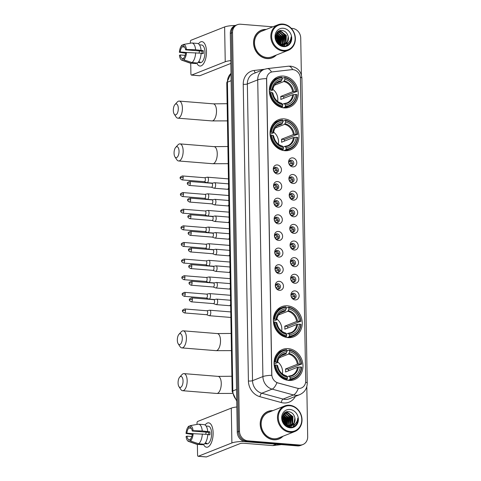 <?xml version="1.0" encoding="UTF-8"?>
<svg xmlns="http://www.w3.org/2000/svg" width="481" height="481" viewBox="0 0 481 481"><rect width="100%" height="100%" fill="white"/><g stroke="black" fill="none" stroke-linecap="round" stroke-linejoin="round"><path stroke-width="0.72" d="M284.241 118.885A16.216 14.165 68.4 0 0 278.541 119.721A16.216 14.165 68.4 0 0 270.412 136.863A16.216 14.165 68.4 0 0 284.794 150.703A16.216 14.165 68.4 0 0 290.494 149.868A16.216 14.165 68.4 0 0 298.623 132.726A16.216 14.165 68.4 0 0 284.241 118.885M287.506 305.82A16.216 14.165 68.4 0 0 281.806 306.656A16.216 14.165 68.4 0 0 273.677 323.797A16.216 14.165 68.4 0 0 288.059 337.638A16.216 14.165 68.4 0 0 293.753 336.802A16.216 14.165 68.4 0 0 301.888 319.661A16.216 14.165 68.4 0 0 287.506 305.82M288.251 348.623A16.216 14.165 68.4 0 0 282.551 349.459A16.216 14.165 68.4 0 0 274.423 366.6A16.216 14.165 68.4 0 0 288.804 380.441A16.216 14.165 68.4 0 0 294.504 379.605A16.216 14.165 68.4 0 0 302.633 362.464A16.216 14.165 68.4 0 0 288.251 348.623M283.495 76.088A16.216 14.165 68.4 0 0 277.796 76.924A16.216 14.165 68.4 0 0 269.667 94.066A16.216 14.165 68.4 0 0 284.049 107.9A16.216 14.165 68.4 0 0 289.742 107.065A16.216 14.165 68.4 0 0 297.877 89.923A16.216 14.165 68.4 0 0 283.495 76.088M277.435 173.936A4.588 4.01 -111.6 0 1 273.268 169.108A4.588 4.01 -111.6 0 1 277.278 164.935A4.588 4.01 -111.6 0 1 281.451 169.769A4.588 4.01 -111.6 0 1 277.435 173.936M275.926 167.28A2.754 2.405 68.4 0 0 274.964 167.424A2.754 2.405 68.4 0 0 273.581 170.334A2.754 2.405 68.4 0 0 276.022 172.685A2.754 2.405 68.4 0 0 276.99 172.541A2.754 2.405 68.4 0 0 278.373 169.631A2.754 2.405 68.4 0 0 275.926 167.28M277.729 190.566A4.588 4.01 -111.6 0 1 273.557 185.732A4.588 4.01 -111.6 0 1 277.573 181.559A4.588 4.01 -111.6 0 1 281.74 186.394A4.588 4.01 -111.6 0 1 277.729 190.566M276.22 183.91A2.754 2.405 68.4 0 0 275.252 184.055A2.754 2.405 68.4 0 0 273.869 186.965A2.754 2.405 68.4 0 0 276.31 189.316A2.754 2.405 68.4 0 0 277.278 189.171A2.754 2.405 68.4 0 0 278.661 186.261A2.754 2.405 68.4 0 0 276.22 183.91M278.018 207.197A4.588 4.01 -111.6 0 1 273.845 202.363A4.588 4.01 -111.6 0 1 277.862 198.19A4.588 4.01 -111.6 0 1 282.034 203.024A4.588 4.01 -111.6 0 1 278.018 207.197M276.509 200.541A2.754 2.405 68.4 0 0 275.541 200.679A2.754 2.405 68.4 0 0 274.158 203.589A2.754 2.405 68.4 0 0 276.605 205.94A2.754 2.405 68.4 0 0 277.573 205.802A2.754 2.405 68.4 0 0 278.95 202.892A2.754 2.405 68.4 0 0 276.509 200.541M278.307 223.821A4.588 4.01 -111.6 0 1 274.14 218.993A4.588 4.01 -111.6 0 1 278.15 214.821A4.588 4.01 -111.6 0 1 282.323 219.649A4.588 4.01 -111.6 0 1 278.307 223.821M276.797 217.165A2.754 2.405 68.4 0 0 275.829 217.31A2.754 2.405 68.4 0 0 274.453 220.22A2.754 2.405 68.4 0 0 276.894 222.571A2.754 2.405 68.4 0 0 277.862 222.426A2.754 2.405 68.4 0 0 279.245 219.516A2.754 2.405 68.4 0 0 276.797 217.165M278.601 240.452A4.588 4.01 -111.6 0 1 274.429 235.618A4.588 4.01 -111.6 0 1 278.439 231.445A4.588 4.01 -111.6 0 1 282.612 236.279A4.588 4.01 -111.6 0 1 278.601 240.452M277.092 233.796A2.754 2.405 68.4 0 0 276.124 233.94A2.754 2.405 68.4 0 0 274.741 236.85A2.754 2.405 68.4 0 0 277.182 239.201A2.754 2.405 68.4 0 0 278.15 239.057A2.754 2.405 68.4 0 0 279.533 236.147A2.754 2.405 68.4 0 0 277.092 233.796M278.89 257.082A4.588 4.01 -111.6 0 1 274.717 252.248A4.588 4.01 -111.6 0 1 278.733 248.076A4.588 4.01 -111.6 0 1 282.9 252.91A4.588 4.01 -111.6 0 1 278.89 257.082M277.381 250.427A2.754 2.405 68.4 0 0 276.413 250.565A2.754 2.405 68.4 0 0 275.03 253.475A2.754 2.405 68.4 0 0 277.477 255.826A2.754 2.405 68.4 0 0 278.439 255.688A2.754 2.405 68.4 0 0 279.822 252.778A2.754 2.405 68.4 0 0 277.381 250.427M279.178 273.707A4.588 4.01 -111.6 0 1 275.006 268.873A4.588 4.01 -111.6 0 1 279.022 264.706A4.588 4.01 -111.6 0 1 283.195 269.534A4.588 4.01 -111.6 0 1 279.178 273.707M277.669 267.051A2.754 2.405 68.4 0 0 276.701 267.195A2.754 2.405 68.4 0 0 275.324 270.106A2.754 2.405 68.4 0 0 277.765 272.456A2.754 2.405 68.4 0 0 278.733 272.312A2.754 2.405 68.4 0 0 280.11 269.402A2.754 2.405 68.4 0 0 277.669 267.051M279.467 290.338A4.588 4.01 -111.6 0 1 275.3 285.504A4.588 4.01 -111.6 0 1 279.311 281.331A4.588 4.01 -111.6 0 1 283.483 286.165A4.588 4.01 -111.6 0 1 279.467 290.338M277.958 283.682A2.754 2.405 68.4 0 0 276.996 283.826A2.754 2.405 68.4 0 0 275.613 286.736A2.754 2.405 68.4 0 0 278.054 289.087A2.754 2.405 68.4 0 0 279.022 288.943A2.754 2.405 68.4 0 0 280.405 286.033A2.754 2.405 68.4 0 0 277.958 283.682M292.791 166.877A4.588 4.01 -111.6 0 1 288.618 162.043A4.588 4.01 -111.6 0 1 292.628 157.87A4.588 4.01 -111.6 0 1 296.801 162.704A4.588 4.01 -111.6 0 1 292.791 166.877M291.282 160.221A2.754 2.405 68.4 0 0 290.314 160.359A2.754 2.405 68.4 0 0 288.931 163.269A2.754 2.405 68.4 0 0 291.372 165.62A2.754 2.405 68.4 0 0 292.34 165.482A2.754 2.405 68.4 0 0 293.723 162.572A2.754 2.405 68.4 0 0 291.282 160.221M293.079 183.501A4.588 4.01 -111.6 0 1 288.907 178.673A4.588 4.01 -111.6 0 1 292.923 174.501A4.588 4.01 -111.6 0 1 297.09 179.329A4.588 4.01 -111.6 0 1 293.079 183.501M291.57 176.846A2.754 2.405 68.4 0 0 290.602 176.99A2.754 2.405 68.4 0 0 289.219 179.9A2.754 2.405 68.4 0 0 291.666 182.251A2.754 2.405 68.4 0 0 292.628 182.107A2.754 2.405 68.4 0 0 294.011 179.197A2.754 2.405 68.4 0 0 291.57 176.846M293.368 200.132A4.588 4.01 -111.6 0 1 289.195 195.298A4.588 4.01 -111.6 0 1 293.212 191.125A4.588 4.01 -111.6 0 1 297.384 195.959A4.588 4.01 -111.6 0 1 293.368 200.132M291.859 193.476A2.754 2.405 68.4 0 0 290.891 193.621A2.754 2.405 68.4 0 0 289.514 196.531A2.754 2.405 68.4 0 0 291.955 198.881A2.754 2.405 68.4 0 0 292.923 198.737A2.754 2.405 68.4 0 0 294.3 195.827A2.754 2.405 68.4 0 0 291.859 193.476M293.657 216.763A4.588 4.01 -111.6 0 1 289.49 211.929A4.588 4.01 -111.6 0 1 293.5 207.756A4.588 4.01 -111.6 0 1 297.673 212.59A4.588 4.01 -111.6 0 1 293.657 216.763M292.147 210.107A2.754 2.405 68.4 0 0 291.185 210.245A2.754 2.405 68.4 0 0 289.802 213.155A2.754 2.405 68.4 0 0 292.244 215.506A2.754 2.405 68.4 0 0 293.212 215.368A2.754 2.405 68.4 0 0 294.594 212.458A2.754 2.405 68.4 0 0 292.147 210.107M293.951 233.387A4.588 4.01 -111.6 0 1 289.778 228.553A4.588 4.01 -111.6 0 1 293.789 224.386A4.588 4.01 -111.6 0 1 297.961 229.215A4.588 4.01 -111.6 0 1 293.951 233.387M292.442 226.731A2.754 2.405 68.4 0 0 291.474 226.876A2.754 2.405 68.4 0 0 290.091 229.786A2.754 2.405 68.4 0 0 292.532 232.137A2.754 2.405 68.4 0 0 293.5 231.992A2.754 2.405 68.4 0 0 294.883 229.082A2.754 2.405 68.4 0 0 292.442 226.731M294.24 250.018A4.588 4.01 -111.6 0 1 290.067 245.184A4.588 4.01 -111.6 0 1 294.083 241.011A4.588 4.01 -111.6 0 1 298.25 245.845A4.588 4.01 -111.6 0 1 294.24 250.018M292.731 243.362A2.754 2.405 68.4 0 0 291.763 243.506A2.754 2.405 68.4 0 0 290.38 246.416A2.754 2.405 68.4 0 0 292.827 248.767A2.754 2.405 68.4 0 0 293.795 248.623A2.754 2.405 68.4 0 0 295.172 245.713A2.754 2.405 68.4 0 0 292.731 243.362M294.528 266.648A4.588 4.01 -111.6 0 1 290.356 261.814A4.588 4.01 -111.6 0 1 294.372 257.642A4.588 4.01 -111.6 0 1 298.545 262.476A4.588 4.01 -111.6 0 1 294.528 266.648M293.019 259.993A2.754 2.405 68.4 0 0 292.051 260.131A2.754 2.405 68.4 0 0 290.674 263.041A2.754 2.405 68.4 0 0 293.115 265.392A2.754 2.405 68.4 0 0 294.083 265.253A2.754 2.405 68.4 0 0 295.46 262.337A2.754 2.405 68.4 0 0 293.019 259.993M294.817 283.273A4.588 4.01 -111.6 0 1 290.65 278.439A4.588 4.01 -111.6 0 1 294.661 274.272A4.588 4.01 -111.6 0 1 298.833 279.1A4.588 4.01 -111.6 0 1 294.817 283.273M293.308 276.617A2.754 2.405 68.4 0 0 292.346 276.761A2.754 2.405 68.4 0 0 290.963 279.671A2.754 2.405 68.4 0 0 293.404 282.022A2.754 2.405 68.4 0 0 294.372 281.878A2.754 2.405 68.4 0 0 295.755 278.968A2.754 2.405 68.4 0 0 293.308 276.617M295.112 299.904A4.588 4.01 -111.6 0 1 290.939 295.069A4.588 4.01 -111.6 0 1 294.955 290.897A4.588 4.01 -111.6 0 1 299.122 295.731A4.588 4.01 -111.6 0 1 295.112 299.904M293.602 293.248A2.754 2.405 68.4 0 0 292.634 293.386A2.754 2.405 68.4 0 0 291.252 296.302A2.754 2.405 68.4 0 0 293.693 298.647A2.754 2.405 68.4 0 0 294.661 298.509A2.754 2.405 68.4 0 0 296.043 295.599A2.754 2.405 68.4 0 0 293.602 293.248M274.32 167.827A2.754 2.405 -111.6 0 1 274.543 167.833A2.754 2.405 -111.6 0 1 276.876 169.763A2.754 2.405 -111.6 0 1 276.25 172.691M274.609 184.451A2.754 2.405 -111.6 0 1 274.837 184.457A2.754 2.405 -111.6 0 1 277.164 186.394A2.754 2.405 -111.6 0 1 276.539 189.322M274.898 201.082A2.754 2.405 -111.6 0 1 275.126 201.088A2.754 2.405 -111.6 0 1 277.453 203.024A2.754 2.405 -111.6 0 1 276.828 205.946M275.192 217.707A2.754 2.405 -111.6 0 1 275.415 217.719A2.754 2.405 -111.6 0 1 277.741 219.649A2.754 2.405 -111.6 0 1 277.122 222.577M275.481 234.337A2.754 2.405 -111.6 0 1 275.709 234.343A2.754 2.405 -111.6 0 1 278.036 236.279A2.754 2.405 -111.6 0 1 277.411 239.207M275.769 250.968A2.754 2.405 -111.6 0 1 275.998 250.974A2.754 2.405 -111.6 0 1 278.325 252.91A2.754 2.405 -111.6 0 1 277.699 255.832M276.058 267.592A2.754 2.405 -111.6 0 1 276.286 267.604A2.754 2.405 -111.6 0 1 278.613 269.534A2.754 2.405 -111.6 0 1 277.988 272.462M276.353 284.223A2.754 2.405 -111.6 0 1 276.575 284.229A2.754 2.405 -111.6 0 1 278.908 286.165A2.754 2.405 -111.6 0 1 278.283 289.093M289.67 160.762A2.754 2.405 -111.6 0 1 289.899 160.768A2.754 2.405 -111.6 0 1 292.226 162.704A2.754 2.405 -111.6 0 1 291.6 165.626M289.959 177.387A2.754 2.405 -111.6 0 1 290.187 177.399A2.754 2.405 -111.6 0 1 292.514 179.329A2.754 2.405 -111.6 0 1 291.889 182.257M290.247 194.017A2.754 2.405 -111.6 0 1 290.476 194.023A2.754 2.405 -111.6 0 1 292.803 195.959A2.754 2.405 -111.6 0 1 292.177 198.887M290.542 210.648A2.754 2.405 -111.6 0 1 290.764 210.654A2.754 2.405 -111.6 0 1 293.097 212.59A2.754 2.405 -111.6 0 1 292.472 215.512M290.831 227.272A2.754 2.405 -111.6 0 1 291.059 227.279A2.754 2.405 -111.6 0 1 293.386 229.215A2.754 2.405 -111.6 0 1 292.761 232.143M291.119 243.903A2.754 2.405 -111.6 0 1 291.348 243.909A2.754 2.405 -111.6 0 1 293.675 245.845A2.754 2.405 -111.6 0 1 293.049 248.773M291.414 260.534A2.754 2.405 -111.6 0 1 291.636 260.54A2.754 2.405 -111.6 0 1 293.963 262.47A2.754 2.405 -111.6 0 1 293.344 265.398M291.702 277.158A2.754 2.405 -111.6 0 1 291.925 277.164A2.754 2.405 -111.6 0 1 294.258 279.1A2.754 2.405 -111.6 0 1 293.632 282.028M291.991 293.789A2.754 2.405 -111.6 0 1 292.22 293.795A2.754 2.405 -111.6 0 1 294.546 295.731A2.754 2.405 -111.6 0 1 293.921 298.659M291.636 69.673A8.261 7.215 -111.6 0 1 292.917 69.655A8.261 7.215 -111.6 0 1 300.421 78.355L305.706 380.904A8.261 7.215 -111.6 0 1 301.383 387.987A8.261 7.215 -111.6 0 1 297.198 388.191L278.036 382.942A8.261 7.215 -111.6 0 1 271.813 374.471L266.66 79.323A8.261 7.215 -111.6 0 1 270.983 72.24A8.261 7.215 -111.6 0 1 272.607 71.837L291.636 69.673M266.203 29.449A14.839 12.963 68.4 0 0 261.309 30.231A14.839 12.963 68.4 0 0 253.872 45.917A14.839 12.963 68.4 0 0 267.033 58.586A14.839 12.963 68.4 0 0 272.246 57.816A14.839 12.963 68.4 0 0 276.347 55.038M262.175 30.093A14.839 12.963 68.4 0 0 260.762 30.465M272.853 410.642A14.839 12.963 68.4 0 0 267.965 411.423A14.839 12.963 68.4 0 0 260.528 427.11A14.839 12.963 68.4 0 0 273.689 439.778A14.839 12.963 68.4 0 0 278.902 439.009A14.839 12.963 68.4 0 0 283.002 436.237M268.825 411.285A14.839 12.963 68.4 0 0 267.418 411.658M272.805 26.828L240.554 24.224A9.175 8.021 68.4 0 0 237.331 24.699L235.113 25.571A9.175 8.021 68.4 0 0 230.315 33.448L237.271 432.046A9.175 8.021 68.4 0 0 245.611 441.714L297.444 445.899L298.551 445.46A9.175 8.021 68.4 0 0 301.779 444.985A9.175 8.021 68.4 0 1 298.551 445.46L246.717 441.275L298.551 445.46L299.657 445.021A9.175 8.021 68.4 0 0 302.886 444.546A9.175 8.021 68.4 0 0 307.684 436.676L306.812 386.634M237.271 432.046L238.378 431.607A9.175 8.021 68.4 0 0 246.717 441.275A9.175 8.021 68.4 0 1 238.378 431.607L231.421 33.009L238.378 431.607L239.484 431.168A9.175 8.021 68.4 0 0 247.823 440.837L299.657 445.021M236.225 25.138A9.175 8.021 68.4 0 0 231.421 33.009A9.175 8.021 68.4 0 1 236.225 25.138M295.37 396.38A15.296 13.366 -111.6 0 1 283.67 402.964A15.296 13.366 -111.6 0 1 281.295 402.549L259.944 396.699A15.296 13.366 -111.6 0 1 248.412 381.012A3.06 0.589 -1 0 0 252.525 380.681L262.903 376.569A10.708 2.062 179 0 1 271.735 375.3L266.552 78.601A10.708 2.062 -1 0 0 257.72 79.876A12.235 10.69 -111.6 0 1 264.123 69.378L253.752 73.491A12.235 10.69 68.4 0 0 247.348 83.983L252.525 380.681A12.235 10.69 68.4 0 0 261.748 393.236L283.105 399.08A12.235 10.69 68.4 0 0 284.999 399.416A12.235 10.69 68.4 0 0 289.297 398.785L299.675 394.673A12.235 10.69 -111.6 0 1 295.37 395.304A12.235 10.69 -111.6 0 1 293.476 394.967L272.126 389.123A12.235 10.69 -111.6 0 1 262.903 376.569L257.72 79.876L247.348 83.983A3.06 0.589 -1 0 1 243.236 84.313A15.296 13.366 -111.6 0 1 254.251 70.442L264.34 69.294M281.295 402.549A3.06 1.245 -74.7 0 1 283.105 399.08L293.476 394.967A10.708 4.353 105.3 0 0 298.298 388.48L276.924 382.69A10.708 4.353 105.3 0 1 272.126 389.123L261.748 393.236A3.06 1.245 -74.7 0 0 259.944 396.699M301.371 74.862L300.727 38.077A9.175 8.021 68.4 0 0 292.388 28.409L291.264 28.319M237.331 24.699A9.175 8.021 68.4 0 0 232.527 32.57L239.484 431.168M278.343 439.219A14.839 12.963 68.4 0 0 279.623 438.528M271.687 58.021A14.839 12.963 68.4 0 0 272.974 57.329M297.444 445.899A9.175 8.021 68.4 0 0 300.673 445.424L302.886 444.546M198.473 43.825A12.235 5.465 94.6 0 1 206.157 48.1A12.235 5.465 94.6 0 1 206.481 51.653A12.235 5.465 94.6 0 1 205.165 60.353A12.235 5.465 94.6 0 1 196.711 62.951A12.235 5.465 94.6 0 0 199.964 66.047A12.235 5.465 94.6 0 0 206.481 51.653A12.235 5.465 94.6 0 0 201.936 41.649A12.235 5.465 94.6 0 0 198.473 43.825M235.395 25.463A12.235 2.357 179 0 0 224.627 26.936L191.017 40.254A1.527 0.685 -85.4 0 0 190.356 42.027L190.374 43.218M230.79 60.606A12.235 2.357 179 0 0 225.234 61.748L191.63 75.072L199.813 75.733L230.838 63.438M199.813 75.733A1.527 0.685 94.6 0 1 199.663 75.757L191.48 75.096A1.527 0.685 -85.4 0 1 190.909 73.846L190.723 63.149M187.199 52.519L180.243 51.954A6.121 2.736 94.6 0 1 182.155 46.855L184.614 47.054M201.106 53.475L203.289 53.65A8.868 3.962 94.6 0 0 203.325 52.128A8.868 3.962 94.6 0 0 203.241 50.649L195.617 49.765A10.095 4.509 94.6 0 0 191.943 42.995A10.095 4.509 94.6 0 0 191.648 42.989L183.501 44.462L183.538 46.308A6.121 2.736 94.6 0 1 185.594 49.832L201.966 51.154A6.121 2.736 -85.4 0 1 202.08 52.621A6.121 2.736 -85.4 0 1 202.062 53.553M199.11 53.048A6.121 2.736 94.6 0 1 199.561 50.962M199.447 44.823L201.665 45.004A8.868 3.962 94.6 0 1 204.96 52.261A8.868 3.962 94.6 0 1 200.234 62.692L198.773 62.566A8.868 3.962 94.6 0 0 200.156 62.013L198.545 61.887M191.943 42.995L197.396 43.434A10.095 4.509 94.6 0 1 201.07 50.204M201.124 53.211A10.095 4.509 94.6 0 1 197.45 63.011L191.991 62.572L183.772 59.776L183.736 57.93A6.121 2.736 94.6 0 0 185.648 52.832L186.502 52.495L201.124 53.211M183.748 58.592L182.353 58.478L182.389 60.323L190.608 63.119L196.062 63.558L196.056 62.897M196.062 63.558A10.095 4.509 94.6 0 1 195.773 63.558L190.314 63.119A10.095 4.509 94.6 0 1 189.797 63.005L181.896 60.233A7.955 3.553 94.6 0 1 179.443 55.291L180.291 54.954L185.149 55.351M195.665 52.766A10.095 4.509 94.6 0 1 191.991 62.572M195.617 49.765L186.448 49.495L185.594 49.832M183.501 44.462A7.955 3.553 94.6 0 1 186.448 49.495M186.502 52.495A7.955 3.553 94.6 0 1 183.772 59.776M182.389 60.323A7.955 3.553 94.6 0 1 181.896 60.233M182.353 58.478A6.121 2.736 94.6 0 1 180.291 54.954M180.243 51.954L179.389 52.291L185.606 53.199M179.389 52.291A7.955 3.553 94.6 0 1 182.119 45.01L182.155 46.855M183.508 44.757L182.119 45.01M203.241 50.649L201.966 51.154M198.761 61.905L198.773 62.566M283.604 50.355A13.155 11.496 68.4 0 0 295.106 38.396A13.155 11.496 68.4 0 0 283.153 24.543A13.155 11.496 68.4 0 0 271.645 36.502A13.155 11.496 68.4 0 0 283.604 50.355M283.333 51.064A13.769 12.031 68.4 0 0 288.173 50.355A13.769 12.031 68.4 0 0 295.075 35.798A13.769 12.031 68.4 0 0 282.864 24.05A13.769 12.031 68.4 0 0 278.024 24.759A13.769 12.031 68.4 0 0 271.122 39.316A13.769 12.031 68.4 0 0 283.333 51.064M278.024 24.759L261.706 31.229A13.769 12.031 68.4 0 0 254.804 45.785A13.769 12.031 68.4 0 0 267.015 57.534A13.769 12.031 68.4 0 0 271.849 56.824L288.173 50.355M278.92 43.236A13.769 12.031 68.4 0 0 275.733 35.708M270.28 58.399A14.683 12.831 68.4 0 0 271.086 58.117L272.192 57.678A14.683 12.831 68.4 0 0 276.004 55.177M278.565 43.248A14.683 12.831 68.4 0 0 278.24 41.697M276.13 36.869A14.683 12.831 68.4 0 0 275.661 36.177M265.855 29.581A14.683 12.831 68.4 0 0 261.369 30.375A14.683 12.831 68.4 0 0 254.004 45.899A14.683 12.831 68.4 0 0 267.033 58.435A14.683 12.831 68.4 0 0 272.192 57.678M277.266 32.846L282.786 36.815L282.612 43.711L281.95 44.667M277.086 33.033L282.347 36.989L282.173 43.885L281.68 44.631M277.218 32.449L277.796 32.281M278.036 32.227L279.437 32.179L284.542 36.117L284.367 43.019L282.978 44.703M277.182 32.498L277.597 32.401M277.832 32.365L278.998 32.353L284.103 36.291L283.928 43.188L282.732 44.715M284.018 44.559A6.914 6.043 68.4 0 0 284.812 44.318A6.914 6.043 68.4 0 0 288.203 36.688C287.397 33.225 285.449 31.169 282.371 30.513C273.178 28.95 273.899 45.701 283.201 46.062C285.846 46.302 288.023 45.4 289.736 43.35C291.005 41.486 291.48 39.34 291.155 36.905C290.638 41.426 288.257 43.975 284.018 44.559L282.311 44.703L276.617 40.993L275.787 38.919M278.908 43.494L277.916 38.48L275.763 35.54L276.208 34.325L278.878 31.794L281.193 31.481L286.297 35.42L286.123 42.322L283.946 44.577M284.199 44.553L281.872 44.877L278.138 43.428M276.725 33.123L278.878 31.794M278.661 31.884L280.754 31.656L285.858 35.594L285.684 42.496L283.706 44.625M275.637 36.406L277.519 38.901L278.222 42.965M275.607 36.959L277.08 39.075L277.82 42.581M276.004 34.788L279.275 38.203L279.623 43.933M275.884 35.131L278.836 38.378L279.293 43.747M276.581 33.682L281.03 37.512L280.844 44.432M280.688 44.691L280.363 45.154M276.425 33.929L280.591 37.686L280.549 44.336M280.405 44.607L280.14 45.028M281.776 44.865L281.223 45.4M281.511 44.841L280.97 45.406M282.786 44.859L282.185 45.274M281.98 45.388L281.451 45.647M282.539 44.877L281.95 45.316M281.746 45.448L281.415 45.635M283.736 44.697L280.874 45.406M283.507 44.751L282.87 45.082M283.093 44.998L281.181 45.539M288.203 36.688L287.44 41.799L284.614 44.39M283.213 28.265A9.361 8.177 68.4 0 0 275.03 36.772A9.361 8.177 68.4 0 0 283.537 46.633A9.361 8.177 68.4 0 0 291.726 38.119A9.361 8.177 68.4 0 0 283.213 28.265M261.369 30.375L260.263 30.814A14.683 12.831 68.4 0 0 259.481 31.157M291.155 36.905L290.073 42.568L288.432 44.637M288.66 42.575L286.051 45.833M279.455 30.832L281.006 31.469M281.583 31.806L284.938 35.696L285.636 42.587M285.395 43.362L285.053 44.174M284.896 44.48L283.778 46.11M279.828 32.504L283.183 36.394L283.874 43.284M283.634 44.054L283.387 44.673M283.273 44.919L282.66 45.984M278.072 33.201L281.427 37.085L282.119 43.981M281.836 44.871L281.632 45.364M276.407 33.959L279.671 37.783L280.453 44.306M275.685 38.3L276.96 41.534M288.997 42.214L286.219 45.785M279.683 30.748L281.475 31.518M282.245 32.029L285.161 35.606L285.997 41.877M285.726 42.947L285.299 44.03M285.089 44.45L283.91 46.11M280.489 32.726L283.405 36.303L284.241 42.575M283.964 43.639L283.58 44.643M283.501 44.817L282.804 46.008M278.733 33.423L281.65 37.001L282.479 43.266M282.209 44.336L282.094 44.685M282.016 44.883L281.824 45.34M276.978 34.115L279.894 37.698L280.724 43.963M275.829 35.305L278.132 38.396L279.112 43.633M275.631 37.789L277.266 41.961M173.316 110.396A5.507 2.459 -85.4 0 0 174.194 114.063A5.507 2.459 -85.4 0 0 176.894 113.949A5.507 2.459 -85.4 0 0 178.295 108.423A5.507 2.459 -85.4 0 0 174.964 104.551A5.507 2.459 -85.4 0 0 173.316 110.396M174.964 104.551L177.224 102.074A8.568 3.824 94.6 0 1 179.221 101.088A8.568 3.824 94.6 0 1 182.401 108.093A8.568 3.824 94.6 0 1 177.844 118.164A8.568 3.824 94.6 0 1 176.028 116.871L174.194 114.063M269.324 89.785L270.833 89.448A14.562 12.722 68.4 0 1 282.161 77.675L282.185 79.064A13.155 11.496 68.4 0 0 272.096 89.55L272.625 90.127L269.336 91.432M276.226 83.255L281.096 81.325L282.185 79.064M284.884 77.898A14.562 12.722 68.4 0 1 296.657 91.534L283.628 96.687L280.748 96.453L292.628 91.745L295.394 91.432A13.155 11.496 68.4 0 0 284.914 79.287L284.602 77.405L282.173 78.367M283.73 98.292A14.532 12.698 68.4 0 0 283.628 96.687M284.361 107.924A15.176 13.258 68.4 0 0 286.123 107.383L289.087 106.211A15.176 13.258 68.4 0 0 296.981 94.691L296.711 94.535A14.562 12.722 68.4 0 1 285.383 106.313L285.119 107.029A15.176 13.258 68.4 0 0 289.087 106.211M282.161 77.675L281.872 77.182A15.176 13.258 68.4 0 0 277.904 78L274.946 79.173A15.176 13.258 68.4 0 0 273.286 79.984M285.119 107.029L283.159 107.798M281.078 107.323L282.389 106.806L282.654 106.091A14.562 12.722 68.4 0 1 270.881 92.454L270.057 92.52A15.176 13.258 68.4 0 0 282.389 106.806M270.057 92.52L269.45 92.755M277.904 78A15.176 13.258 68.4 0 0 270.003 89.514M285.383 106.313L285.359 104.924A13.155 11.496 68.4 0 0 295.448 94.438L296.711 94.535M270.881 92.454L272.144 92.556A13.155 11.496 68.4 0 0 282.63 104.702L282.654 106.091M272.096 89.55L270.833 89.448M295.448 94.438L292.682 94.745L280.796 99.453A11.322 9.891 -111.6 0 0 280.748 96.453M282.383 104.275L284.211 103.553L285.359 104.924M272.679 93.128L272.144 92.556M282.63 104.702L281.481 103.331M284.211 103.553L284.71 103.8A11.766 10.281 68.4 0 0 293.572 94.583M281.577 80.688A11.766 10.281 68.4 0 0 272.715 89.899L272.625 90.127M296.933 91.691A15.176 13.258 68.4 0 0 284.602 77.405M296.657 91.534L295.394 91.432M284.914 79.287L283.826 81.542L274.435 85.263M277.651 101.389A11.322 9.891 68.4 0 0 272.877 89.34M174.062 153.198A5.507 2.459 -85.4 0 0 174.94 156.866A5.507 2.459 -85.4 0 0 177.639 156.752A5.507 2.459 -85.4 0 0 179.04 151.22A5.507 2.459 -85.4 0 0 175.709 147.354A5.507 2.459 -85.4 0 0 174.062 153.198M175.709 147.354L177.97 144.877A8.568 3.824 94.6 0 1 179.966 143.891A8.568 3.824 94.6 0 1 183.153 150.896A8.568 3.824 94.6 0 1 178.589 160.967A8.568 3.824 94.6 0 1 176.78 159.674L174.94 156.866M270.069 132.588L271.579 132.251A14.562 12.722 68.4 0 1 282.906 120.478L282.93 121.867A13.155 11.496 68.4 0 0 272.841 132.353L273.376 132.93L270.081 134.235M276.972 126.058L281.848 124.122L282.93 121.867M285.636 120.695A14.562 12.722 68.4 0 1 297.408 134.337L284.379 139.49L281.493 139.256L293.38 134.548L296.146 134.235A13.155 11.496 68.4 0 0 285.66 122.09L285.347 120.202L282.918 121.164M284.475 141.095A14.532 12.698 68.4 0 0 284.379 139.49M285.107 150.727A15.176 13.258 68.4 0 0 286.874 150.186L289.833 149.014A15.176 13.258 68.4 0 0 297.733 137.494L297.456 137.338A14.562 12.722 68.4 0 1 286.129 149.116L285.864 149.825A15.176 13.258 68.4 0 0 289.833 149.014M282.906 120.478L282.618 119.985A15.176 13.258 68.4 0 0 278.649 120.797L275.691 121.976A15.176 13.258 68.4 0 0 274.038 122.787M285.864 149.825L283.91 150.601M281.824 150.126L283.135 149.609L283.399 148.894A14.562 12.722 68.4 0 1 271.633 135.251L270.803 135.317A15.176 13.258 68.4 0 0 283.135 149.609M270.803 135.317L270.202 135.558M278.649 120.797A15.176 13.258 68.4 0 0 270.755 132.317M286.129 149.116L286.105 147.727A13.155 11.496 68.4 0 0 296.194 137.235L297.456 137.338M271.633 135.251L272.895 135.353A13.155 11.496 68.4 0 0 283.375 147.505L283.399 148.894M272.841 132.353L271.579 132.251M296.194 137.235L293.428 137.548L281.547 142.256A11.322 9.891 -111.6 0 0 281.493 139.256M283.129 147.078L284.956 146.35L286.105 147.727M273.424 135.931L272.895 135.353M283.375 147.505L282.233 146.134M284.956 146.35L285.455 146.603A11.766 10.281 68.4 0 0 294.324 137.386M282.329 123.485A11.766 10.281 68.4 0 0 273.461 132.702L273.376 132.93M297.679 134.494A15.176 13.258 68.4 0 0 285.347 120.202M297.408 134.337L296.146 134.235M285.66 122.09L284.572 124.345L275.18 128.066M278.403 144.192A11.322 9.891 68.4 0 0 273.629 132.143M177.327 340.133A5.507 2.459 -85.4 0 0 178.204 343.801A5.507 2.459 -85.4 0 0 180.904 343.687A5.507 2.459 -85.4 0 0 182.305 338.155A5.507 2.459 -85.4 0 0 178.974 334.289A5.507 2.459 -85.4 0 0 177.327 340.133M178.974 334.289L181.235 331.812A8.568 3.824 94.6 0 1 183.231 330.826A8.568 3.824 94.6 0 1 186.412 337.83A8.568 3.824 94.6 0 1 181.854 347.901A8.568 3.824 94.6 0 1 180.038 346.609L178.204 343.801M273.334 319.522L274.843 319.186A14.562 12.722 68.4 0 1 286.171 307.413L286.195 308.802A13.155 11.496 68.4 0 0 276.106 319.288L276.635 319.865L273.346 321.17M280.237 312.993L285.107 311.057L286.195 308.802M288.895 307.63A14.562 12.722 68.4 0 1 300.667 321.272L287.638 326.425L284.758 326.19L296.639 321.482L299.404 321.17A13.155 11.496 68.4 0 0 288.919 309.024L288.612 307.137L286.183 308.099M287.74 328.03A14.532 12.698 68.4 0 0 287.638 326.425M288.372 337.662A15.176 13.258 68.4 0 0 290.133 337.121L293.097 335.948A15.176 13.258 68.4 0 0 300.992 324.428L300.721 324.272A14.562 12.722 68.4 0 1 289.394 336.051L289.129 336.76A15.176 13.258 68.4 0 0 293.097 335.948M286.171 307.413L285.882 306.92A15.176 13.258 68.4 0 0 281.914 307.732L278.956 308.91A15.176 13.258 68.4 0 0 277.296 309.722M289.129 336.76L287.169 337.536M285.089 337.061L286.399 336.544L286.664 335.828A14.562 12.722 68.4 0 1 274.891 322.186L274.068 322.252A15.176 13.258 68.4 0 0 286.399 336.544M274.068 322.252L273.461 322.492M281.914 307.732A15.176 13.258 68.4 0 0 274.014 319.252M289.394 336.051L289.37 334.662A13.155 11.496 68.4 0 0 299.459 324.17L300.721 324.272M274.891 322.186L276.154 322.288A13.155 11.496 68.4 0 0 286.64 334.439L286.664 335.828M276.106 319.288L274.843 319.186M299.459 324.17L296.693 324.483L284.806 329.19A11.322 9.891 -111.6 0 0 284.758 326.19M286.393 334.012L288.221 333.285L289.37 334.662M276.689 322.865L276.154 322.288M286.64 334.439L285.492 333.068M288.221 333.285L288.72 333.537A11.766 10.281 68.4 0 0 297.583 324.32M285.588 310.419A11.766 10.281 68.4 0 0 276.725 319.637L276.635 319.865M300.944 321.428A15.176 13.258 68.4 0 0 288.612 307.137M300.667 321.272L299.404 321.17M288.919 309.024L287.836 311.279L278.445 315.001M281.662 331.126A11.322 9.891 68.4 0 0 276.888 319.077M178.072 382.93A5.507 2.459 -85.4 0 0 178.95 386.604A5.507 2.459 -85.4 0 0 181.65 386.49A5.507 2.459 -85.4 0 0 183.051 380.958A5.507 2.459 -85.4 0 0 179.72 377.092A5.507 2.459 -85.4 0 0 178.072 382.93M179.72 377.092L181.98 374.615A8.568 3.824 94.6 0 1 183.976 373.629A8.568 3.824 94.6 0 1 187.163 380.633A8.568 3.824 94.6 0 1 182.6 390.704A8.568 3.824 94.6 0 1 180.79 389.412L178.95 386.604M274.08 362.325L275.589 361.989A14.562 12.722 68.4 0 1 286.916 350.216L286.941 351.605A13.155 11.496 68.4 0 0 276.852 362.091L277.387 362.668L274.092 363.973M280.982 355.79L285.858 353.86L286.941 351.605M289.646 350.433A14.562 12.722 68.4 0 1 301.419 364.075L288.39 369.228L285.504 368.993L297.384 364.279L300.156 363.973A13.155 11.496 68.4 0 0 289.67 351.821L289.358 349.94L286.929 350.902M288.486 370.833A14.532 12.698 68.4 0 0 288.39 369.228M289.117 380.459A15.176 13.258 68.4 0 0 290.885 379.918L293.843 378.745A15.176 13.258 68.4 0 0 301.737 367.231L301.467 367.075A14.562 12.722 68.4 0 1 290.139 378.848L289.875 379.563A15.176 13.258 68.4 0 0 293.843 378.745M286.916 350.216L286.628 349.717A15.176 13.258 68.4 0 0 282.66 350.535L279.701 351.707A15.176 13.258 68.4 0 0 278.048 352.525M289.875 379.563L287.921 380.339M285.834 379.864L287.145 379.341L287.41 378.631A14.562 12.722 68.4 0 1 275.643 364.989L274.813 365.055A15.176 13.258 68.4 0 0 287.145 379.341M274.813 365.055L274.206 365.295M282.66 350.535A15.176 13.258 68.4 0 0 274.765 362.055M290.139 378.848L290.115 377.459A13.155 11.496 68.4 0 0 300.204 366.973L301.467 367.075M275.643 364.989L276.906 365.091A13.155 11.496 68.4 0 0 287.385 377.242L287.41 378.631M276.852 362.091L275.589 361.989M300.204 366.973L297.438 367.286L285.558 371.993A11.322 9.891 -111.6 0 0 285.504 368.993M287.139 376.815L288.967 376.088L290.115 377.459M277.435 365.668L276.906 365.091M287.385 377.242L286.237 375.865M288.967 376.088L289.466 376.34A11.766 10.281 68.4 0 0 298.334 367.123M286.339 353.222A11.766 10.281 68.4 0 0 277.471 362.44L277.387 362.668M301.689 364.225A15.176 13.258 68.4 0 0 289.358 349.94M301.419 364.075L300.156 363.973M289.67 351.821L288.582 354.082L279.19 357.804M282.413 373.923A11.322 9.891 68.4 0 0 277.639 361.88M289.279 164.201L291.155 163.462A3.367 2.94 68.4 0 0 289.334 161.147M291.967 165.199L290.686 165.458M291.089 165.584A3.367 2.94 68.4 0 0 291.185 165.26M204.269 181.698L206.842 182.648A2.754 1.233 -85.4 0 0 206.992 182.684A2.754 1.233 -85.4 0 0 207.263 182.642A2.754 1.233 -85.4 0 0 208.459 179.443A2.754 1.233 -85.4 0 0 207.437 177.194A2.754 1.233 -85.4 0 0 207.281 177.2A2.754 1.233 -85.4 0 0 207.167 177.236M204.215 181.674A1.99 0.89 -85.4 0 0 204.329 181.698A1.99 0.89 -85.4 0 0 204.521 181.668A1.99 0.89 -85.4 0 0 205.387 179.359A1.99 0.89 -85.4 0 0 204.647 177.736A1.99 0.89 -85.4 0 0 204.533 177.742M291.155 163.462L292.833 163.33M289.568 180.832L291.444 180.086A3.367 2.94 68.4 0 0 289.622 177.772M292.256 181.83L290.975 182.089M291.378 182.209A3.367 2.94 68.4 0 0 291.474 181.89M204.563 198.322L207.131 199.278A2.754 1.233 -85.4 0 0 207.281 199.308A2.754 1.233 -85.4 0 0 207.551 199.266A2.754 1.233 -85.4 0 0 208.748 196.074A2.754 1.233 -85.4 0 0 207.726 193.819A2.754 1.233 -85.4 0 0 207.57 193.831A2.754 1.233 -85.4 0 0 207.455 193.867M204.509 198.304A1.99 0.89 -85.4 0 0 204.617 198.328A1.99 0.89 -85.4 0 0 204.81 198.298A1.99 0.89 -85.4 0 0 205.676 195.989A1.99 0.89 -85.4 0 0 204.936 194.366A1.99 0.89 -85.4 0 0 204.828 194.372M291.444 180.086L293.121 179.96M289.863 197.463L291.733 196.717A3.367 2.94 68.4 0 0 289.911 194.402M292.55 198.461L291.264 198.713M291.672 198.839A3.367 2.94 68.4 0 0 291.769 198.515M204.852 214.953L207.419 215.903A2.754 1.233 -85.4 0 0 207.576 215.939A2.754 1.233 -85.4 0 0 207.84 215.897A2.754 1.233 -85.4 0 0 209.043 212.704A2.754 1.233 -85.4 0 0 208.014 210.45A2.754 1.233 -85.4 0 0 207.864 210.462A2.754 1.233 -85.4 0 0 207.75 210.492M204.798 214.935A1.99 0.89 -85.4 0 0 204.906 214.959A1.99 0.89 -85.4 0 0 205.098 214.923A1.99 0.89 -85.4 0 0 205.964 212.62A1.99 0.89 -85.4 0 0 205.225 210.991A1.99 0.89 -85.4 0 0 205.116 210.997M291.733 196.717L293.41 196.591M290.151 214.087L292.027 213.348A3.367 2.94 68.4 0 0 290.199 211.033M292.839 215.085L291.558 215.344M291.961 215.464A3.367 2.94 68.4 0 0 292.057 215.145M205.14 231.577L207.714 232.533A2.754 1.233 -85.4 0 0 207.864 232.57A2.754 1.233 -85.4 0 0 208.135 232.521A2.754 1.233 -85.4 0 0 209.331 229.329A2.754 1.233 -85.4 0 0 208.309 227.08A2.754 1.233 -85.4 0 0 208.153 227.086A2.754 1.233 -85.4 0 0 208.039 227.122M205.086 231.559A1.99 0.89 -85.4 0 0 205.195 231.583A1.99 0.89 -85.4 0 0 205.393 231.553A1.99 0.89 -85.4 0 0 206.259 229.245A1.99 0.89 -85.4 0 0 205.519 227.621A1.99 0.89 -85.4 0 0 205.405 227.627M292.027 213.348L293.699 213.215M290.44 230.718L292.316 229.972A3.367 2.94 68.4 0 0 290.494 227.657M293.127 231.716L291.847 231.974M292.25 232.095A3.367 2.94 68.4 0 0 292.346 231.776M205.429 248.208L208.002 249.164A2.754 1.233 -85.4 0 0 208.153 249.194A2.754 1.233 -85.4 0 0 208.423 249.152A2.754 1.233 -85.4 0 0 209.62 245.959A2.754 1.233 -85.4 0 0 208.598 243.705A2.754 1.233 -85.4 0 0 208.441 243.717A2.754 1.233 -85.4 0 0 208.327 243.753M205.381 248.19A1.99 0.89 -85.4 0 0 205.489 248.214A1.99 0.89 -85.4 0 0 205.682 248.184A1.99 0.89 -85.4 0 0 206.547 245.875A1.99 0.89 -85.4 0 0 205.808 244.252A1.99 0.89 -85.4 0 0 205.694 244.258M292.316 229.972L293.993 229.846M290.728 247.342L292.604 246.603A3.367 2.94 68.4 0 0 290.783 244.288M293.422 248.34L292.135 248.599M292.538 248.725A3.367 2.94 68.4 0 0 292.64 248.4M205.724 264.839L208.291 265.789A2.754 1.233 -85.4 0 0 208.441 265.825A2.754 1.233 -85.4 0 0 208.712 265.783A2.754 1.233 -85.4 0 0 209.908 262.584A2.754 1.233 -85.4 0 0 208.886 260.335A2.754 1.233 -85.4 0 0 208.73 260.347A2.754 1.233 -85.4 0 0 208.616 260.377M205.67 264.815A1.99 0.89 -85.4 0 0 205.778 264.839A1.99 0.89 -85.4 0 0 205.97 264.809A1.99 0.89 -85.4 0 0 206.836 262.506A1.99 0.89 -85.4 0 0 206.096 260.876A1.99 0.89 -85.4 0 0 205.988 260.882M292.604 246.603L294.282 246.47M291.023 263.973L292.899 263.227A3.367 2.94 68.4 0 0 291.071 260.912M293.711 264.971L292.424 265.229M292.833 265.35A3.367 2.94 68.4 0 0 292.929 265.031M206.012 281.463L208.586 282.419A2.754 1.233 -85.4 0 0 208.736 282.455A2.754 1.233 -85.4 0 0 209.001 282.407A2.754 1.233 -85.4 0 0 210.203 279.214A2.754 1.233 -85.4 0 0 209.175 276.966A2.754 1.233 -85.4 0 0 209.025 276.972A2.754 1.233 -85.4 0 0 208.91 277.008M205.958 281.445A1.99 0.89 -85.4 0 0 206.066 281.469A1.99 0.89 -85.4 0 0 206.265 281.439A1.99 0.89 -85.4 0 0 207.125 279.13A1.99 0.89 -85.4 0 0 206.385 277.507A1.99 0.89 -85.4 0 0 206.277 277.513M292.899 263.227L294.57 263.101M291.312 280.603L293.188 279.858A3.367 2.94 68.4 0 0 291.366 277.543M293.999 281.601L292.719 281.86M293.121 281.98A3.367 2.94 68.4 0 0 293.218 281.662M206.301 298.094L208.874 299.05A2.754 1.233 -85.4 0 0 209.025 299.08A2.754 1.233 -85.4 0 0 209.295 299.038A2.754 1.233 -85.4 0 0 210.492 295.845A2.754 1.233 -85.4 0 0 209.469 293.59A2.754 1.233 -85.4 0 0 209.313 293.602A2.754 1.233 -85.4 0 0 209.199 293.632M206.247 298.076A1.99 0.89 -85.4 0 0 206.361 298.1A1.99 0.89 -85.4 0 0 206.553 298.07A1.99 0.89 -85.4 0 0 207.419 295.761A1.99 0.89 -85.4 0 0 206.68 294.131A1.99 0.89 -85.4 0 0 206.565 294.144M293.188 279.858L294.859 279.732M291.6 297.228L293.476 296.488A3.367 2.94 68.4 0 0 291.654 294.174M294.288 298.226L293.007 298.485M293.41 298.611A3.367 2.94 68.4 0 0 293.506 298.286M206.596 314.724L209.163 315.674A2.754 1.233 -85.4 0 0 209.313 315.71A2.754 1.233 -85.4 0 0 209.584 315.668A2.754 1.233 -85.4 0 0 210.78 312.47A2.754 1.233 -85.4 0 0 209.758 310.221A2.754 1.233 -85.4 0 0 209.602 310.233A2.754 1.233 -85.4 0 0 209.488 310.263M206.541 314.7A1.99 0.89 -85.4 0 0 206.65 314.724A1.99 0.89 -85.4 0 0 206.842 314.694A1.99 0.89 -85.4 0 0 207.708 312.391A1.99 0.89 -85.4 0 0 206.968 310.762A1.99 0.89 -85.4 0 0 206.854 310.768M293.476 296.488L295.154 296.356M273.93 171.266L275.805 170.521A3.367 2.94 68.4 0 0 273.984 168.206M276.617 172.264L275.336 172.523M275.739 172.643A3.367 2.94 68.4 0 0 275.835 172.324M211.442 187.223L214.015 188.179A2.754 1.233 -85.4 0 0 214.165 188.209A2.754 1.233 -85.4 0 0 214.43 188.167A2.754 1.233 -85.4 0 0 215.632 184.975A2.754 1.233 -85.4 0 0 214.61 182.72A2.754 1.233 -85.4 0 0 214.454 182.732A2.754 1.233 -85.4 0 0 214.34 182.768M211.387 187.205A1.99 0.89 -85.4 0 0 211.496 187.229A1.99 0.89 -85.4 0 0 211.694 187.199A1.99 0.89 -85.4 0 0 212.554 184.89A1.99 0.89 -85.4 0 0 211.82 183.267A1.99 0.89 -85.4 0 0 211.706 183.273M275.805 170.521L277.477 170.394M274.218 187.897L276.094 187.151A3.367 2.94 68.4 0 0 274.272 184.836M276.906 188.895L275.625 189.153M276.028 189.273A3.367 2.94 68.4 0 0 276.124 188.955M211.73 203.854L214.304 204.804A2.754 1.233 -85.4 0 0 214.454 204.84A2.754 1.233 -85.4 0 0 214.724 204.798A2.754 1.233 -85.4 0 0 215.921 201.605A2.754 1.233 -85.4 0 0 214.899 199.35A2.754 1.233 -85.4 0 0 214.742 199.362A2.754 1.233 -85.4 0 0 214.628 199.393M211.676 203.836A1.99 0.89 -85.4 0 0 211.79 203.86A1.99 0.89 -85.4 0 0 211.983 203.824A1.99 0.89 -85.4 0 0 212.849 201.521A1.99 0.89 -85.4 0 0 212.109 199.892A1.99 0.89 -85.4 0 0 211.995 199.898M276.094 187.151L277.771 187.025M274.507 204.521L276.383 203.782A3.367 2.94 68.4 0 0 274.561 201.467M277.2 205.519L275.914 205.778M276.322 205.904A3.367 2.94 68.4 0 0 276.419 205.579M212.025 220.478L214.592 221.434A2.754 1.233 -85.4 0 0 214.742 221.47A2.754 1.233 -85.4 0 0 215.013 221.422A2.754 1.233 -85.4 0 0 216.209 218.23A2.754 1.233 -85.4 0 0 215.187 215.981A2.754 1.233 -85.4 0 0 215.031 215.987A2.754 1.233 -85.4 0 0 214.917 216.023M211.971 220.46A1.99 0.89 -85.4 0 0 212.079 220.484A1.99 0.89 -85.4 0 0 212.271 220.454A1.99 0.89 -85.4 0 0 213.137 218.146A1.99 0.89 -85.4 0 0 212.398 216.522A1.99 0.89 -85.4 0 0 212.283 216.528M276.383 203.782L278.06 203.649M274.801 221.152L276.677 220.406A3.367 2.94 68.4 0 0 274.849 218.091M277.489 222.15L276.208 222.408M276.611 222.529A3.367 2.94 68.4 0 0 276.707 222.21M212.313 237.109L214.881 238.065A2.754 1.233 -85.4 0 0 215.037 238.095A2.754 1.233 -85.4 0 0 215.302 238.053A2.754 1.233 -85.4 0 0 216.504 234.86A2.754 1.233 -85.4 0 0 215.476 232.606A2.754 1.233 -85.4 0 0 215.326 232.618A2.754 1.233 -85.4 0 0 215.211 232.654M212.259 237.091A1.99 0.89 -85.4 0 0 212.368 237.115A1.99 0.89 -85.4 0 0 212.56 237.085A1.99 0.89 -85.4 0 0 213.426 234.776A1.99 0.89 -85.4 0 0 212.686 233.153A1.99 0.89 -85.4 0 0 212.578 233.159M276.677 220.406L278.349 220.28M275.09 237.782L276.966 237.037A3.367 2.94 68.4 0 0 275.144 234.722M277.777 238.78L276.497 239.039M276.9 239.159A3.367 2.94 68.4 0 0 276.996 238.835M212.602 253.74L215.175 254.689A2.754 1.233 -85.4 0 0 215.326 254.726A2.754 1.233 -85.4 0 0 215.596 254.683A2.754 1.233 -85.4 0 0 216.793 251.485A2.754 1.233 -85.4 0 0 215.771 249.236A2.754 1.233 -85.4 0 0 215.614 249.248A2.754 1.233 -85.4 0 0 215.5 249.278M212.548 253.715A1.99 0.89 -85.4 0 0 212.656 253.74A1.99 0.89 -85.4 0 0 212.855 253.709A1.99 0.89 -85.4 0 0 213.72 251.407A1.99 0.89 -85.4 0 0 212.981 249.777A1.99 0.89 -85.4 0 0 212.867 249.783M276.966 237.037L278.643 236.911M275.379 254.407L277.254 253.667A3.367 2.94 68.4 0 0 275.433 251.353M278.066 255.405L276.785 255.664M277.188 255.784A3.367 2.94 68.4 0 0 277.284 255.465M212.891 270.364L215.464 271.32A2.754 1.233 -85.4 0 0 215.614 271.356A2.754 1.233 -85.4 0 0 215.885 271.308A2.754 1.233 -85.4 0 0 217.081 268.115A2.754 1.233 -85.4 0 0 216.059 265.867A2.754 1.233 -85.4 0 0 215.903 265.873A2.754 1.233 -85.4 0 0 215.789 265.909M212.836 270.346A1.99 0.89 -85.4 0 0 212.951 270.37A1.99 0.89 -85.4 0 0 213.143 270.34A1.99 0.89 -85.4 0 0 214.009 268.031A1.99 0.89 -85.4 0 0 213.269 266.408A1.99 0.89 -85.4 0 0 213.155 266.414M277.254 253.667L278.932 253.535M275.673 271.037L277.543 270.292A3.367 2.94 68.4 0 0 275.721 267.977M278.361 272.036L277.074 272.294M277.483 272.414A3.367 2.94 68.4 0 0 277.579 272.096M213.185 286.995L215.753 287.951A2.754 1.233 -85.4 0 0 215.903 287.981A2.754 1.233 -85.4 0 0 216.173 287.939A2.754 1.233 -85.4 0 0 217.37 284.746A2.754 1.233 -85.4 0 0 216.348 282.491A2.754 1.233 -85.4 0 0 216.191 282.503A2.754 1.233 -85.4 0 0 216.077 282.533M213.131 286.977A1.99 0.89 -85.4 0 0 213.239 287.001A1.99 0.89 -85.4 0 0 213.432 286.971A1.99 0.89 -85.4 0 0 214.298 284.662A1.99 0.89 -85.4 0 0 213.558 283.032A1.99 0.89 -85.4 0 0 213.45 283.044M277.543 270.292L279.22 270.166M275.962 287.662L277.838 286.923A3.367 2.94 68.4 0 0 276.01 284.608M278.649 288.66L277.369 288.919M277.771 289.045A3.367 2.94 68.4 0 0 277.868 288.72M213.474 303.625L216.047 304.575A2.754 1.233 -85.4 0 0 216.197 304.611A2.754 1.233 -85.4 0 0 216.462 304.569A2.754 1.233 -85.4 0 0 217.665 301.371A2.754 1.233 -85.4 0 0 216.636 299.122A2.754 1.233 -85.4 0 0 216.486 299.134A2.754 1.233 -85.4 0 0 216.372 299.164M213.42 303.601A1.99 0.89 -85.4 0 0 213.528 303.625A1.99 0.89 -85.4 0 0 213.72 303.595A1.99 0.89 -85.4 0 0 214.586 301.292A1.99 0.89 -85.4 0 0 213.847 299.663A1.99 0.89 -85.4 0 0 213.738 299.669M277.838 286.923L279.509 286.79M205.122 425.018A12.235 5.465 94.6 0 1 212.812 429.292A12.235 5.465 94.6 0 1 213.137 432.846A12.235 5.465 94.6 0 1 211.82 441.546A12.235 5.465 94.6 0 1 203.367 444.143A12.235 5.465 94.6 0 0 206.62 447.24A12.235 5.465 94.6 0 0 213.137 432.846A12.235 5.465 94.6 0 0 208.592 422.847A12.235 5.465 94.6 0 0 205.122 425.018M236.832 406.98A12.235 2.357 179 0 0 231.283 408.128L197.673 421.446A1.527 0.685 -85.4 0 0 197.006 423.22L197.03 424.41M244.198 441.462A12.235 2.357 179 0 0 231.89 442.947L198.28 456.265L206.463 456.926L240.073 443.602A3.06 0.589 -1 0 1 244.186 443.278L272.709 445.58L276.232 444.185M206.463 456.926A1.527 0.685 94.6 0 1 206.319 456.95L198.13 456.289A1.527 0.685 -85.4 0 1 197.565 455.038L197.378 444.342M281.475 444.606L272.949 445.574A1.527 1.335 -111.6 0 1 272.709 445.58M193.849 433.712L186.893 433.147A6.121 2.736 94.6 0 1 188.805 428.048L191.27 428.246M207.762 434.668L209.944 434.842A8.868 3.962 94.6 0 0 209.981 433.321A8.868 3.962 94.6 0 0 209.89 431.842L202.267 430.958A10.095 4.509 94.6 0 0 198.593 424.188A10.095 4.509 94.6 0 0 198.304 424.182L190.157 425.655L190.187 427.501A6.121 2.736 94.6 0 1 192.25 431.024L208.622 432.347A6.121 2.736 -85.4 0 1 208.736 433.814A6.121 2.736 -85.4 0 1 208.718 434.746M205.766 434.241A6.121 2.736 94.6 0 1 206.217 432.154M206.096 426.022L208.315 426.196A8.868 3.962 94.6 0 1 211.616 433.453A8.868 3.962 94.6 0 1 206.89 443.885L205.423 443.759A8.868 3.962 94.6 0 0 206.806 443.211L205.195 443.079M198.593 424.188L204.052 424.627A10.095 4.509 94.6 0 1 207.726 431.397M207.774 434.403A10.095 4.509 94.6 0 1 204.1 444.203L198.647 443.765L190.422 440.969L190.392 439.123A6.121 2.736 94.6 0 0 192.304 434.024L193.152 433.688L207.774 434.403M190.404 439.784L189.009 439.676L189.039 441.522L197.264 444.312L202.717 444.751L202.705 444.095M202.717 444.751A10.095 4.509 94.6 0 1 202.429 444.751L196.97 444.312A10.095 4.509 94.6 0 1 196.452 444.197L188.552 441.426A7.955 3.553 94.6 0 1 186.093 436.489L186.947 436.147L191.805 436.544M202.321 433.958A10.095 4.509 94.6 0 1 198.647 443.765M202.267 430.958L193.103 430.687L192.25 431.024M190.157 425.655A7.955 3.553 94.6 0 1 193.103 430.687M193.152 433.688A7.955 3.553 94.6 0 1 190.422 440.969M189.039 441.522A7.955 3.553 94.6 0 1 188.552 441.426M189.009 439.676A6.121 2.736 94.6 0 1 186.947 436.147M186.893 433.147L186.045 433.483L192.262 434.391M186.045 433.483A7.955 3.553 94.6 0 1 188.774 426.202L188.805 428.048M190.163 425.95L188.774 426.202M209.89 431.842L208.622 432.347M205.411 443.097L205.423 443.759M290.253 431.547A13.155 11.496 68.4 0 0 301.761 419.588A13.155 11.496 68.4 0 0 289.802 405.736A13.155 11.496 68.4 0 0 278.301 417.694A13.155 11.496 68.4 0 0 290.253 431.547M289.989 432.257A13.769 12.031 68.4 0 0 294.823 431.547A13.769 12.031 68.4 0 0 301.731 416.991A13.769 12.031 68.4 0 0 289.52 405.242A13.769 12.031 68.4 0 0 284.68 405.952A13.769 12.031 68.4 0 0 277.777 420.508A13.769 12.031 68.4 0 0 289.989 432.257M284.68 405.952L268.362 412.421A13.769 12.031 68.4 0 0 261.46 426.978A13.769 12.031 68.4 0 0 273.671 438.726A13.769 12.031 68.4 0 0 278.505 438.017L294.823 431.547M285.57 424.428A13.769 12.031 68.4 0 0 282.389 416.901M276.93 439.592A14.683 12.831 68.4 0 0 277.735 439.309L278.842 438.87A14.683 12.831 68.4 0 0 282.654 436.369M285.221 424.44A14.683 12.831 68.4 0 0 284.896 422.889M282.786 418.061A14.683 12.831 68.4 0 0 282.317 417.37M272.511 410.774A14.683 12.831 68.4 0 0 268.025 411.568A14.683 12.831 68.4 0 0 260.66 427.092A14.683 12.831 68.4 0 0 273.683 439.628A14.683 12.831 68.4 0 0 278.842 438.87M283.916 414.045L289.442 418.007L289.267 424.903L288.606 425.859M283.736 414.225L289.003 418.181L288.828 425.078L288.335 425.823M283.874 413.648L284.451 413.474M284.686 413.426L286.093 413.371L291.197 417.31L291.023 424.212L289.634 425.895M283.838 413.69L284.247 413.6M284.487 413.558L285.654 413.546L290.758 417.484L290.584 424.386L289.382 425.907M290.668 425.751A6.914 6.043 68.4 0 0 291.462 425.511A6.914 6.043 68.4 0 0 294.859 417.881C294.047 414.424 292.105 412.361 289.021 411.706C279.834 410.143 280.549 426.894 289.857 427.26C292.496 427.495 294.679 426.593 296.386 424.543C297.661 422.679 298.136 420.532 297.811 418.097C297.294 422.619 294.913 425.168 290.668 425.751L288.961 425.895L283.273 422.186L282.443 420.111M285.558 424.687L284.572 419.672L282.419 416.732L282.858 415.518L285.528 412.987L287.848 412.674L292.953 416.612L292.779 423.514L290.596 425.769M290.855 425.745L288.522 426.07L284.788 424.621M283.381 414.315L285.528 412.987M285.311 413.077L287.41 412.848L292.514 416.786L292.34 423.689L290.362 425.817M282.293 417.598L284.169 420.093L284.878 424.158M282.263 418.151L283.73 420.268L284.469 423.773M282.654 415.987L285.924 419.396L286.279 425.126M282.533 416.324L285.486 419.57L285.948 424.939M283.231 414.875L287.686 418.704L287.494 425.625M287.343 425.883L287.019 426.346M283.075 415.121L287.247 418.879L287.199 425.529M287.055 425.799L286.796 426.22M288.432 426.064L287.878 426.593M288.167 426.034L287.626 426.599M289.442 426.052L288.84 426.467M288.636 426.587L288.107 426.839M289.195 426.07L288.606 426.515M288.402 426.641L288.071 426.827M290.392 425.889L287.524 426.599M290.157 425.944L289.526 426.274M289.748 426.19L287.836 426.737M294.859 417.881L294.095 422.991L291.27 425.583M289.869 409.457A9.361 8.177 68.4 0 0 281.68 417.965A9.361 8.177 68.4 0 0 290.187 427.825A9.361 8.177 68.4 0 0 298.376 419.312A9.361 8.177 68.4 0 0 289.869 409.457M268.025 411.568L266.913 412.007A14.683 12.831 68.4 0 0 266.137 412.349M297.811 418.097L296.729 423.761L295.087 425.829M295.316 423.767L292.707 427.032M286.111 412.025L287.662 412.662M288.239 412.999L291.594 416.889L292.286 423.779M292.045 424.555L291.708 425.366M291.552 425.673L290.428 427.302M286.484 413.696L289.839 417.586L290.53 424.476M290.29 425.246L290.043 425.865M289.923 426.118L289.315 427.176M284.722 414.394L288.083 418.284L288.774 425.174M288.486 426.064L288.287 426.557M283.056 415.151L286.327 418.975L287.109 425.499M282.335 419.492L283.61 422.727M295.653 423.406L292.875 426.978M286.339 411.94L288.131 412.71M288.901 413.221L291.817 416.799L292.646 423.07M292.376 424.14L291.955 425.222M291.745 425.643L290.566 427.302M287.145 413.919L290.061 417.496L290.891 423.767M290.62 424.831L290.235 425.835M290.151 426.01L289.454 427.2M285.389 414.616L288.299 418.193L289.135 424.458M288.865 425.529L288.744 425.877M288.672 426.076L288.48 426.533M283.634 415.313L286.544 418.891L287.379 425.156M282.479 416.498L284.788 419.588L285.762 424.825M282.281 418.981L283.922 423.154M305.633 382.173A10.708 2.062 -1 0 1 307.233 383.225L301.912 78.265C301.274 71.398 297.535 67.37 290.674 66.174L288.372 66.21A10.708 5.069 83.5 0 1 292.695 69.637M288.372 66.21L267.159 68.621A10.708 5.069 83.5 0 1 271.494 72.066M301.912 78.265A10.708 2.062 179 0 0 300.33 77.225M248.412 381.012L243.236 84.313M232.527 32.57L230.315 33.448M247.823 440.837L245.611 441.714M254.251 70.442A3.06 1.449 -96.5 0 0 255.471 72.811M231.012 73.407A12.235 10.69 68.4 0 0 227.435 82.149L231.139 80.682M236.73 401.142L232.161 391.48L226.773 82.696A6.121 1.178 -1 0 1 227.435 82.149L232.822 390.933L236.526 389.46M232.161 391.48A6.121 1.178 -1 0 1 232.822 390.933A12.235 10.69 68.4 0 0 236.718 400.276M225.234 61.748L224.627 26.936M227.441 120.881L211.941 120.917A8.568 3.824 -85.4 0 0 216.504 110.846A8.568 3.824 -85.4 0 0 213.323 103.842L227.14 103.71M281.096 81.325A11.322 9.891 68.4 0 0 278.487 81.914C275.282 83.267 273.382 85.961 272.793 90.001M272.763 92.905A11.766 10.281 68.4 0 0 281.98 103.577M284.409 103.535A11.322 9.891 68.4 0 0 286.826 102.958A11.322 9.891 68.4 0 0 292.682 94.745M293.524 91.582A11.766 10.281 68.4 0 0 284.307 80.904M292.628 91.745A11.322 9.891 68.4 0 0 283.826 81.542M228.186 163.684L212.692 163.72A8.568 3.824 -85.4 0 0 217.25 153.649A8.568 3.824 -85.4 0 0 214.069 146.645L227.886 146.513M281.848 124.122A11.322 9.891 68.4 0 0 279.233 124.717C276.028 126.064 274.128 128.764 273.539 132.798M273.515 135.702A11.766 10.281 68.4 0 0 282.726 146.38M285.155 146.338A11.322 9.891 68.4 0 0 287.572 145.761A11.322 9.891 68.4 0 0 293.428 137.548M294.27 134.385A11.766 10.281 68.4 0 0 285.053 123.707M293.38 134.548A11.322 9.891 68.4 0 0 284.572 124.345M231.445 350.619L215.951 350.655A8.568 3.824 -85.4 0 0 220.514 340.584A8.568 3.824 -85.4 0 0 217.334 333.58L231.151 333.447M285.107 311.057A11.322 9.891 68.4 0 0 282.491 311.652C279.293 312.999 277.393 315.698 276.803 319.733M276.773 322.637A11.766 10.281 68.4 0 0 285.991 333.315M288.42 333.273A11.322 9.891 68.4 0 0 290.837 332.696A11.322 9.891 68.4 0 0 296.693 324.483M297.535 321.32A11.766 10.281 68.4 0 0 288.317 310.642M296.639 321.482A11.322 9.891 68.4 0 0 287.836 311.279M232.341 393.41L216.703 393.458A8.568 3.824 -85.4 0 0 221.26 383.387A8.568 3.824 -85.4 0 0 218.079 376.382L231.896 376.25M285.858 353.86A11.322 9.891 68.4 0 0 283.243 354.455C280.038 355.802 278.138 358.495 277.549 362.536M277.525 365.44A11.766 10.281 68.4 0 0 286.736 376.118M289.165 376.07A11.322 9.891 68.4 0 0 291.582 375.499A11.322 9.891 68.4 0 0 297.438 367.286M298.28 364.123A11.766 10.281 68.4 0 0 289.063 353.445M297.384 364.279A11.322 9.891 68.4 0 0 288.582 354.082M183.177 177.567A1.99 0.89 -85.4 0 0 182.437 175.944C180.429 176.78 179.714 177.453 180.291 177.958A1.99 0.385 179 0 1 180.507 177.784A1.99 0.385 -1 0 1 183.177 177.567A1.99 0.89 -85.4 0 1 182.119 179.906L204.329 181.698M183.471 194.198A1.99 0.89 -85.4 0 0 182.732 192.568C180.718 193.41 180.002 194.083 180.579 194.589A1.99 0.385 179 0 1 180.796 194.408A1.99 0.385 -1 0 1 183.471 194.198A1.99 0.89 -85.4 0 1 182.407 196.537L204.617 198.328M183.76 210.822A1.99 0.89 -85.4 0 0 183.02 209.199C181.006 210.041 180.291 210.714 180.874 211.213A1.99 0.385 179 0 1 181.084 211.039A1.99 0.385 -1 0 1 183.76 210.822A1.99 0.89 -85.4 0 1 182.702 213.161L204.906 214.959M184.049 227.453A1.99 0.89 -85.4 0 0 183.309 225.829C181.301 226.665 180.585 227.339 181.163 227.844A1.99 0.385 179 0 1 181.379 227.669A1.99 0.385 -1 0 1 184.049 227.453A1.99 0.89 -85.4 0 1 182.99 229.792L205.195 231.583M184.337 244.083A1.99 0.89 -85.4 0 0 183.598 242.454C181.59 243.296 180.874 243.969 181.451 244.474A1.99 0.385 179 0 1 181.668 244.294A1.99 0.385 -1 0 1 184.337 244.083A1.99 0.89 -85.4 0 1 183.279 246.422L205.489 248.214M184.632 260.708A1.99 0.89 -85.4 0 0 183.892 259.085C181.878 259.926 181.163 260.594 181.74 261.099A1.99 0.385 179 0 1 181.956 260.924A1.99 0.385 -1 0 1 184.632 260.708A1.99 0.89 -85.4 0 1 183.574 263.047L205.778 264.839M184.92 277.339A1.99 0.89 -85.4 0 0 184.181 275.715C182.173 276.551 181.451 277.224 182.034 277.729A1.99 0.385 179 0 1 182.245 277.549A1.99 0.385 -1 0 1 184.92 277.339A1.99 0.89 -85.4 0 1 183.862 279.677L206.066 281.469M185.209 293.969A1.99 0.89 -85.4 0 0 184.47 292.34C182.461 293.182 181.746 293.855 182.323 294.36A1.99 0.385 179 0 1 182.54 294.18A1.99 0.385 -1 0 1 185.209 293.969A1.99 0.89 -85.4 0 1 184.151 296.308L206.361 298.1M185.498 310.594A1.99 0.89 -85.4 0 0 184.764 308.97C182.75 309.812 182.034 310.479 182.612 310.985A1.99 0.385 179 0 1 182.828 310.81A1.99 0.385 -1 0 1 185.498 310.594A1.99 0.89 -85.4 0 1 184.439 312.933L206.65 314.724M190.35 183.099A1.99 0.89 -85.4 0 0 189.61 181.469C187.602 182.311 186.887 182.984 187.464 183.489A1.99 0.385 179 0 1 187.68 183.309A1.99 0.385 -1 0 1 190.35 183.099A1.99 0.89 -85.4 0 1 189.292 185.438L211.496 187.229M228.547 184.379A2.754 1.233 -85.4 0 0 227.868 183.796L228.535 183.838M214.165 188.209L227.423 189.28A2.754 1.233 -85.4 0 0 228.607 187.957M190.638 199.723A1.99 0.89 -85.4 0 0 189.899 198.1C187.891 198.942 187.175 199.615 187.752 200.114A1.99 0.385 179 0 1 187.969 199.94A1.99 0.385 -1 0 1 190.638 199.723A1.99 0.89 -85.4 0 1 189.58 202.062L211.79 203.86M228.836 201.01A2.754 1.233 -85.4 0 0 228.156 200.421L228.83 200.463M214.454 204.84L227.711 205.91A2.754 1.233 -85.4 0 0 228.902 204.581M190.933 216.354A1.99 0.89 -85.4 0 0 190.193 214.73C188.179 215.566 187.464 216.24 188.041 216.745A1.99 0.385 179 0 1 188.257 216.57A1.99 0.385 -1 0 1 190.933 216.354A1.99 0.89 -85.4 0 1 189.869 218.693L212.079 220.484M229.124 217.634A2.754 1.233 -85.4 0 0 228.445 217.051L229.118 217.093M214.742 221.47L228.006 222.541A2.754 1.233 -85.4 0 0 229.19 221.212M191.222 232.984A1.99 0.89 -85.4 0 0 190.482 231.355C188.468 232.197 187.752 232.87 188.336 233.375A1.99 0.385 179 0 1 188.546 233.195A1.99 0.385 -1 0 1 191.222 232.984A1.99 0.89 -85.4 0 1 190.163 235.323L212.368 237.115M229.419 234.265A2.754 1.233 -85.4 0 0 228.734 233.676L229.407 233.724M215.037 238.095L228.295 239.165A2.754 1.233 -85.4 0 0 229.479 237.842M191.51 249.609A1.99 0.89 -85.4 0 0 190.771 247.986C188.762 248.827 188.047 249.495 188.624 250A1.99 0.385 179 0 1 188.841 249.825A1.99 0.385 -1 0 1 191.51 249.609A1.99 0.89 -85.4 0 1 190.452 251.948L212.656 253.74M229.708 250.896A2.754 1.233 -85.4 0 0 229.028 250.306L229.696 250.348M215.326 254.726L228.583 255.796A2.754 1.233 -85.4 0 0 229.768 254.467M191.799 266.24A1.99 0.89 -85.4 0 0 191.059 264.616C189.051 265.452 188.336 266.125 188.913 266.63A1.99 0.385 179 0 1 189.129 266.45A1.99 0.385 -1 0 1 191.799 266.24A1.99 0.89 -85.4 0 1 190.741 268.578L212.951 270.37M229.996 267.52A2.754 1.233 -85.4 0 0 229.317 266.937L229.99 266.979M215.614 271.356L228.872 272.426A2.754 1.233 -85.4 0 0 230.062 271.098M192.093 282.87A1.99 0.89 -85.4 0 0 191.354 281.241C189.34 282.082 188.624 282.756 189.201 283.261A1.99 0.385 179 0 1 189.418 283.081A1.99 0.385 -1 0 1 192.093 282.87A1.99 0.89 -85.4 0 1 191.035 285.209L213.239 287.001M230.285 284.151A2.754 1.233 -85.4 0 0 229.605 283.562L230.279 283.61M215.903 287.981L229.166 289.051A2.754 1.233 -85.4 0 0 230.351 287.728M192.382 299.495A1.99 0.89 -85.4 0 0 191.642 297.871C189.634 298.713 188.913 299.38 189.496 299.885A1.99 0.385 179 0 1 189.706 299.711A1.99 0.385 -1 0 1 192.382 299.495A1.99 0.89 -85.4 0 1 191.324 301.834L213.528 303.625M230.579 300.781A2.754 1.233 -85.4 0 0 229.9 300.192L230.567 300.234M216.197 304.611L229.455 305.682A2.754 1.233 -85.4 0 0 230.639 304.353M231.89 442.947L231.283 408.128M276.419 444.197L272.949 445.574M299.675 394.673C304.587 392.4 307.106 388.582 307.233 383.225M267.159 68.621L264.123 69.378M226.773 82.696L231.006 73.31M211.941 120.917L177.844 118.164M286.826 102.958L284.313 103.529M281.674 103.313C276.9 101.93 273.954 98.491 272.841 92.989M213.323 103.842L179.221 101.088M212.692 163.72L178.589 160.967M287.572 145.761L285.059 146.326M282.419 146.116C277.645 144.733 274.699 141.294 273.593 135.786M214.069 146.645L179.966 143.891M215.951 350.655L181.854 347.901M290.837 332.696L288.323 333.261M285.684 333.05C280.91 331.668 277.964 328.228 276.852 322.721M217.334 333.58L183.231 330.826M216.703 393.458L182.6 390.704M291.582 375.499L289.069 376.064M286.429 375.853C281.656 374.471 278.709 371.031 277.603 365.524M218.079 376.382L183.976 373.629M212.458 183.123L206.992 182.684M204.593 177.73L207.281 177.2M228.451 178.89L207.437 177.194M182.437 175.944L204.647 177.736M182.119 179.906C180.471 178.998 179.858 178.349 180.291 177.958M212.752 199.753L207.281 199.308M204.882 194.36L207.57 193.831M228.74 195.52L207.726 193.819M182.732 192.568L204.936 194.366M182.407 196.537C180.76 195.623 180.147 194.973 180.579 194.589M213.041 216.378L207.576 215.939M205.171 210.991L207.864 210.462M229.028 212.145L208.014 210.45M183.02 209.199L205.225 210.991M182.702 213.161C181.048 212.253 180.441 211.604 180.874 211.213M213.33 233.008L207.864 232.57M205.459 227.615L208.153 227.086M229.323 228.776L208.309 227.08M183.309 225.829L205.519 227.621M182.99 229.792C181.337 228.884 180.73 228.234 181.163 227.844M213.618 249.639L208.153 249.194M205.754 244.246L208.441 243.717M229.611 245.406L208.598 243.705M183.598 242.454L205.808 244.252M183.279 246.422C181.632 245.508 181.018 244.859 181.451 244.474M213.913 266.264L208.441 265.825M206.042 260.87L208.73 260.347M229.9 262.031L208.886 260.335M183.892 259.085L206.096 260.876M183.574 263.047C181.92 262.139 181.313 261.49 181.74 261.099M214.201 282.894L208.736 282.455M206.331 277.501L209.025 276.972M230.195 278.661L209.175 276.966M184.181 275.715L206.385 277.507M183.862 279.677C182.209 278.77 181.602 278.12 182.034 277.729M214.49 299.525L209.025 299.08M206.626 294.131L209.313 293.602M230.483 295.292L209.469 293.59M184.47 292.34L206.68 294.131M184.151 296.308C182.497 295.394 181.89 294.745 182.323 294.36M230.868 317.448L209.313 315.71M206.914 310.756L209.602 310.233M230.772 311.916L209.758 310.221M184.764 308.97L206.968 310.762M184.439 312.933C182.792 312.025 182.179 311.375 182.612 310.985M211.76 183.261L214.454 182.732M227.423 189.28L228.631 189.352M227.868 183.796L214.61 182.72M189.61 181.469L211.82 183.267M189.292 185.438C187.638 184.524 187.031 183.874 187.464 183.489M212.055 199.892L214.742 199.362M227.711 205.91L228.926 205.982M228.156 200.421L214.899 199.35M189.899 198.1L212.109 199.892M189.58 202.062C187.933 201.154 187.319 200.505 187.752 200.114M212.343 216.516L215.031 215.987M228.006 222.541L229.215 222.607M228.445 217.051L215.187 215.981M190.193 214.73L212.398 216.522M189.869 218.693C188.221 217.785 187.608 217.135 188.041 216.745M212.632 233.147L215.326 232.618M228.295 239.165L229.503 239.237M228.734 233.676L215.476 232.606M190.482 231.355L212.686 233.153M190.163 235.323C188.51 234.409 187.903 233.76 188.336 233.375M212.921 249.771L215.614 249.248M228.583 255.796L229.792 255.868M229.028 250.306L215.771 249.236M190.771 247.986L212.981 249.777M190.452 251.948C188.799 251.04 188.191 250.391 188.624 250M213.215 266.402L215.903 265.873M228.872 272.426L230.086 272.493M229.317 266.937L216.059 265.867M191.059 264.616L213.269 266.408M190.741 268.578C189.093 267.67 188.48 267.021 188.913 266.63M213.504 283.032L216.191 282.503M229.166 289.051L230.375 289.123M229.605 283.562L216.348 282.491M191.354 281.241L213.558 283.032M191.035 285.209C189.382 284.295 188.774 283.646 189.201 283.261M213.792 299.657L216.486 299.134M229.455 305.682L230.664 305.754M229.9 300.192L216.636 299.122M191.642 297.871L213.847 299.663M191.324 301.834C189.67 300.926 189.063 300.276 189.496 299.885"/></g></svg>
